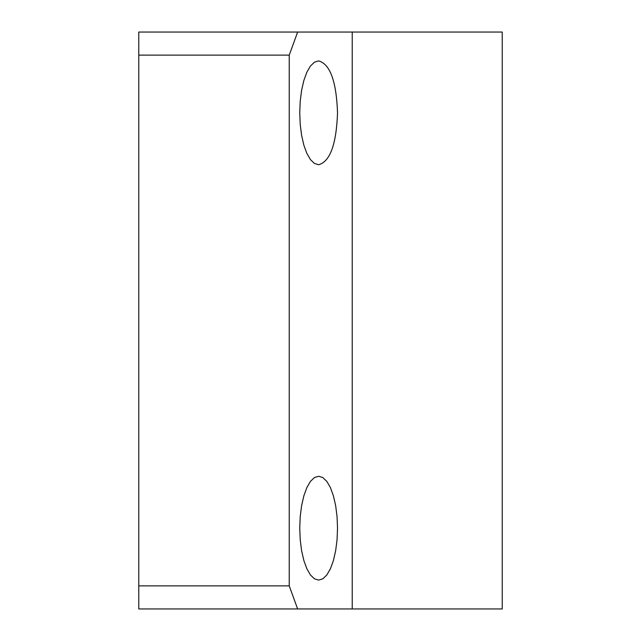 <?xml version="1.0" encoding="UTF-8"?>
<svg xmlns="http://www.w3.org/2000/svg" width="641" height="641" viewBox="0 0 641 641"><rect width="100%" height="100%" fill="white"/><g stroke="black" fill="none" stroke-linecap="round" stroke-linejoin="round"><path stroke-width="0.96" d="M289.235 55.126L297.632 32.05L138.776 32.05L138.776 55.126L289.235 55.126L289.235 585.874L138.776 585.874L138.776 608.95L297.632 608.95L289.235 585.874M297.632 608.95L352.23 608.95L352.23 32.05L297.632 32.05M318.633 476.263L322.84 477.561L326.83 481.407L330.419 487.593L333.408 495.813L335.66 505.653L337.054 516.63L337.535 528.184L337.054 539.738L335.66 550.715L333.408 560.555L330.419 568.775L326.83 574.961L322.84 578.807L318.633 580.105L314.427 578.807L310.436 574.961L306.855 568.775L303.858 560.555L301.607 550.715L300.212 539.738L299.74 528.184L300.212 516.63L301.607 505.653L303.858 495.813L306.855 487.593L310.436 481.407L314.427 477.561L318.633 476.263M337.535 112.816C336.389 144.289 330.091 161.596 318.633 164.737L314.427 163.439L310.436 159.593L306.855 153.407L303.858 145.186L301.607 135.347L300.212 124.37L299.74 112.816L300.212 101.262L301.607 90.285L303.858 80.446L306.855 72.225L310.436 66.039L314.427 62.193L318.633 60.895C330.091 64.036 336.389 81.343 337.535 112.816M138.776 55.126L138.776 585.874M352.23 608.95L502.224 608.95L502.224 32.05L352.23 32.05"/></g></svg>
